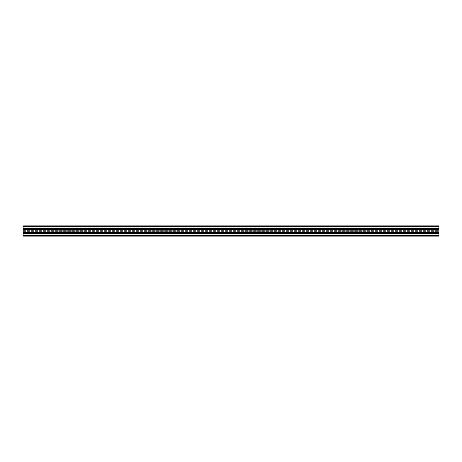 <?xml version="1.0" encoding="UTF-8"?>
<svg xmlns="http://www.w3.org/2000/svg" width="462" height="462" viewBox="0 0 462 462"><rect width="100%" height="100%" fill="white"/><g stroke="black" fill="none" stroke-linecap="round" stroke-linejoin="round"><path stroke-width="0.35" stroke-dasharray="2.31 1.73" d="M23.1 228.8L23.1 229.556L23.1 228.8L438.9 228.563L438.9 229.556L438.9 228.8L23.1 228.8M438.9 229.799L438.9 232.201L438.9 229.799L23.1 229.556L23.1 232.201L23.1 229.799L438.9 229.799M23.1 235.776L438.9 235.776L438.9 236.117L438.9 235.262L23.1 235.262L438.9 235.262L438.9 232.704L23.1 232.704L438.9 232.704L438.9 233.68L23.1 233.68L438.9 233.68L438.9 235.262L23.1 235.262L438.9 235.262L438.9 236.117L23.1 236.117L438.9 236.117L438.9 235.262L23.1 235.262L438.9 235.262L438.9 232.704L23.1 232.704L438.9 232.704L438.9 233.68L23.1 233.68L438.9 233.68L438.9 235.262L23.1 235.262L438.9 235.262L438.9 235.776L23.1 235.776L438.9 235.776L438.9 233.662L438.9 235.262L438.9 233.662L23.1 233.662L438.9 233.662L438.9 235.603L438.9 233.437L438.9 235.776L23.1 235.776L438.9 235.776L23.1 235.776L438.9 235.776L438.9 235.262L438.9 236.117L23.1 236.117L438.9 236.117L23.1 236.117L23.1 232.201L23.1 235.776L23.1 232.444L438.9 232.432L438.9 225.883L438.9 229.296L438.9 225.883L23.1 225.883L23.1 226.738L23.1 226.224L438.9 226.224L23.1 226.224L23.1 228.563L23.1 226.224L438.9 226.224L23.1 226.224L23.1 228.338L438.9 228.338L23.1 228.338L23.1 226.738L23.1 228.338L438.9 228.338L23.1 228.338L23.1 226.224L438.9 226.224L23.1 226.224L23.1 226.738L438.9 226.738L23.1 226.738L23.1 228.32L438.9 228.32L438.9 229.296L438.9 228.32L23.1 228.32L23.1 225.883L438.9 225.883L23.1 225.883L23.1 226.738L438.9 226.738L23.1 226.738L438.9 226.738L23.1 226.738L23.1 229.296L23.1 228.32L438.9 228.32L23.1 228.32L23.1 225.883L438.9 225.883L23.1 225.883L23.1 226.224L438.9 226.224M438.9 233.437L23.1 233.437L438.9 233.437M23.1 230.174L23.1 232.028L23.1 229.972L438.9 230.099L438.9 232.028L438.9 229.972L23.1 230.174M438.9 229.897L23.1 229.753L23.1 230.099L23.1 229.724L438.9 229.897M23.1 229.885L438.9 229.724L23.1 229.885M438.9 232.103L23.1 232.247L23.1 231.901L23.1 232.276L438.9 232.103M23.1 232.115L438.9 232.276L23.1 232.115M23.1 233.662L438.9 233.662L23.1 233.662M23.1 229.724L438.9 229.724L23.1 229.724M23.1 232.276L438.9 232.276L23.1 232.276M438.9 235.776L438.9 232.432L23.1 232.432L23.1 233.322L23.1 226.224M23.1 229.568L438.9 229.568L438.9 228.678L438.9 229.568L23.1 229.568L23.1 228.678L438.9 228.678L23.1 228.678L23.1 229.568L438.9 229.556M23.1 229.654L438.9 229.654M23.1 232.346L438.9 232.346M23.1 233.322L438.9 233.322L438.9 232.432L438.9 233.322L23.1 233.322M23.1 232.432L438.9 232.444M23.1 228.678L438.9 228.678L23.1 228.678M23.1 229.296L438.9 229.296L23.1 229.296L23.1 228.32L23.1 229.296L438.9 229.296L23.1 229.296M23.1 226.738L438.9 226.738L23.1 226.738M23.1 228.563L438.9 228.563L23.1 228.563M23.1 232.201L438.9 232.201L23.1 232.201M23.1 233.2L438.9 233.2L23.1 233.2M23.1 235.603L438.9 235.603L23.1 235.603M23.1 226.397L438.9 226.397L23.1 226.397M23.1 234.17L438.9 234.17L23.1 234.17M23.1 233.83L438.9 233.83L23.1 233.83M23.1 235.262L438.9 235.262L23.1 235.262M23.1 228.17L438.9 228.17L23.1 228.17M23.1 227.83L438.9 227.83L23.1 227.83M23.1 230.278L438.9 230.278L23.1 230.278M23.1 230.099L438.9 230.099L23.1 230.099M23.1 229.972L438.9 229.972L23.1 229.972M23.1 229.753L438.9 229.753L23.1 229.753M23.1 229.857L438.9 229.857L23.1 229.857M23.1 230.399L438.9 230.399L23.1 230.399M23.1 231.601L438.9 231.601L23.1 231.601M23.1 231.722L438.9 231.722L23.1 231.722M23.1 231.826L438.9 231.826L23.1 231.826M23.1 231.901L438.9 231.901L23.1 231.901M23.1 232.028L438.9 232.028L23.1 232.028M23.1 232.247L438.9 232.247L23.1 232.247M23.1 232.143L438.9 232.143L23.1 232.143M23.1 226.842L438.9 226.842L23.1 226.842M23.1 226.565L438.9 226.565L23.1 226.565M23.1 225.987L438.9 225.987L23.1 225.987M23.1 229.464L438.9 229.464M23.1 229.395L438.9 229.395L23.1 229.395M23.1 228.782L438.9 228.782L23.1 228.782M23.1 233.218L438.9 233.218L23.1 233.218M23.1 232.605L438.9 232.605L23.1 232.605M23.1 232.536L438.9 232.536M23.1 236.013L438.9 236.013L23.1 236.013M23.1 235.435L438.9 235.435L23.1 235.435M23.1 235.158L438.9 235.158L23.1 235.158"/><path stroke-width="0.69" d="M23.1 236.117L438.9 236.117L438.9 232.432L23.1 232.432L23.1 236.117M23.1 226.224L438.9 226.224L438.9 225.883L23.1 225.883L23.1 232.432M23.1 232.346L438.9 232.432M23.1 229.654L438.9 229.654L438.9 232.346M23.1 229.568L438.9 229.654M438.9 226.224L438.9 229.568M23.1 235.776L438.9 235.776M23.1 232.536L438.9 232.536M23.1 229.464L438.9 229.464"/></g></svg>
